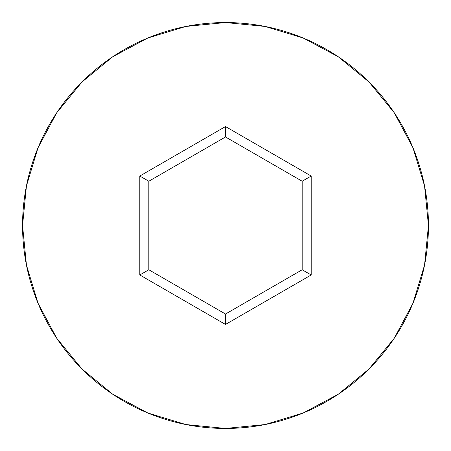 <?xml version="1.0" encoding="UTF-8"?>
<svg xmlns="http://www.w3.org/2000/svg" width="451" height="451" viewBox="0 0 451 451"><rect width="100%" height="100%" fill="white"/><g stroke="black" fill="none" stroke-linecap="round" stroke-linejoin="round"><path stroke-width="0.68" d="M22.55 225.5A202.95 202.95 0 0 1 225.5 22.55A202.95 202.95 0 0 1 428.45 225.5A202.95 202.95 0 0 0 225.5 22.55A202.95 202.95 0 0 0 22.55 225.5L26.451 265.092L37.997 303.168L56.753 338.256L81.992 369.008L112.744 394.247L147.832 413.003L185.908 424.549L225.5 428.45L265.092 424.549L303.168 413.003L338.256 394.247L369.008 369.008L394.247 338.256L413.003 303.168L424.549 265.092L428.45 225.5L424.549 185.908L413.003 147.832L394.247 112.744L369.008 81.992L338.256 56.753L303.168 37.997L265.092 26.451L225.5 22.55L185.908 26.451L147.832 37.997L112.744 56.753L81.992 81.992L56.753 112.744L37.997 147.832L26.451 185.908L22.55 225.5A202.95 202.95 0 0 0 225.5 428.45A202.95 202.95 0 0 0 428.45 225.5A202.95 202.95 0 0 1 225.5 428.45A202.95 202.95 0 0 1 22.55 225.5M225.5 324.444L139.81 274.975L139.81 176.025L225.5 126.556L311.19 176.025L311.19 274.975L225.5 324.444L311.19 274.975L311.19 176.025L302.17 181.234L302.17 269.766L225.5 314.031L148.83 269.766L148.83 181.234L225.5 136.969L302.17 181.234L302.17 269.766L311.19 274.975L302.17 269.766L225.5 314.031L225.5 324.444L225.5 314.031L148.83 269.766L139.81 274.975L225.5 324.444M302.17 181.234L311.19 176.025L225.5 126.556L225.5 136.969L302.17 181.234M225.5 136.969L225.5 126.556L139.81 176.025L148.83 181.234L225.5 136.969M148.83 181.234L139.81 176.025L139.81 274.975L148.83 269.766L148.83 181.234"/></g></svg>
